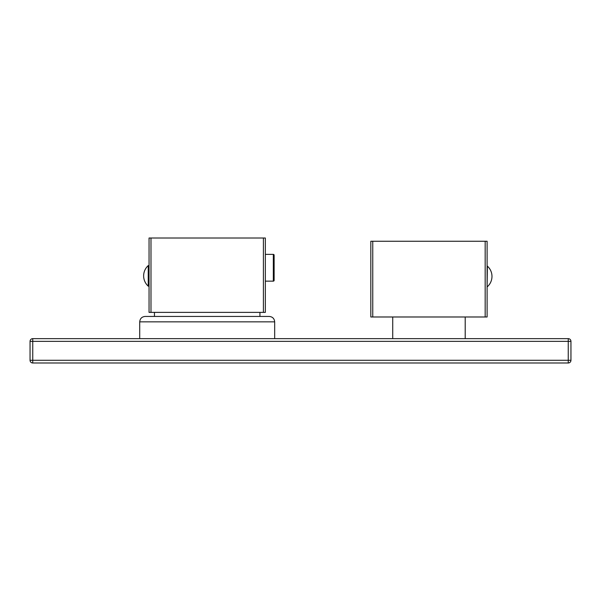 <?xml version="1.0" encoding="UTF-8"?>
<svg xmlns="http://www.w3.org/2000/svg" width="601" height="601" viewBox="0 0 601 601"><rect width="100%" height="100%" fill="white"/><g stroke="black" fill="none" stroke-linecap="round" stroke-linejoin="round"><path stroke-width="0.9" d="M392.723 316.982L392.723 338.648L32.755 338.648L568.245 338.648L568.245 362.989L32.755 362.989L568.245 362.989A2.704 2.704 90 0 0 570.95 360.284L30.05 360.284A2.704 2.704 -90 0 0 32.755 362.989A2.704 2.704 -90 0 1 30.05 360.284L30.05 341.353L30.05 360.284M32.755 338.648A2.704 2.704 90 0 0 30.05 341.353A2.704 2.704 90 0 1 32.755 338.648L32.755 341.353L570.95 341.353L570.95 360.284L570.95 341.353A2.704 2.704 -90 0 0 568.245 338.648L428.964 338.648L465.204 338.648L465.204 316.982M32.755 362.989L32.755 341.353L30.05 341.353M145.126 316.442L269.263 316.442C272.546 316.765 274.349 318.568 274.672 321.851L139.717 321.851C140.041 318.568 141.844 316.765 145.126 316.442M263.403 312.385L265.341 312.385L265.341 238.011L263.403 238.011L263.403 312.385L150.986 312.385L150.986 238.011L263.403 238.011M150.986 238.011L149.048 238.011L149.048 312.385L150.986 312.385M148.237 265.597L149.048 265.597L149.048 286.151L148.237 286.151A13.785 13.785 0 0 1 148.237 265.597L148.237 286.151M265.341 281.148L273.32 281.148A0.811 0.811 0 0 0 274.131 280.336L274.131 255.185A0.811 0.811 0 0 0 273.32 254.373L273.32 281.148M265.341 254.373L273.32 254.373M372.755 316.982L372.755 241.256L370.817 241.256L370.817 316.982L487.11 316.982L487.11 241.256L485.172 241.256L485.172 316.982M372.755 241.256L485.172 241.256M487.11 286.692L487.381 266.138A13.785 13.785 0 0 1 487.381 286.692M274.672 338.648L274.672 321.851M139.717 338.648L139.717 321.851M154.457 312.385L154.457 316.442M259.933 312.385L259.933 316.442"/></g></svg>
